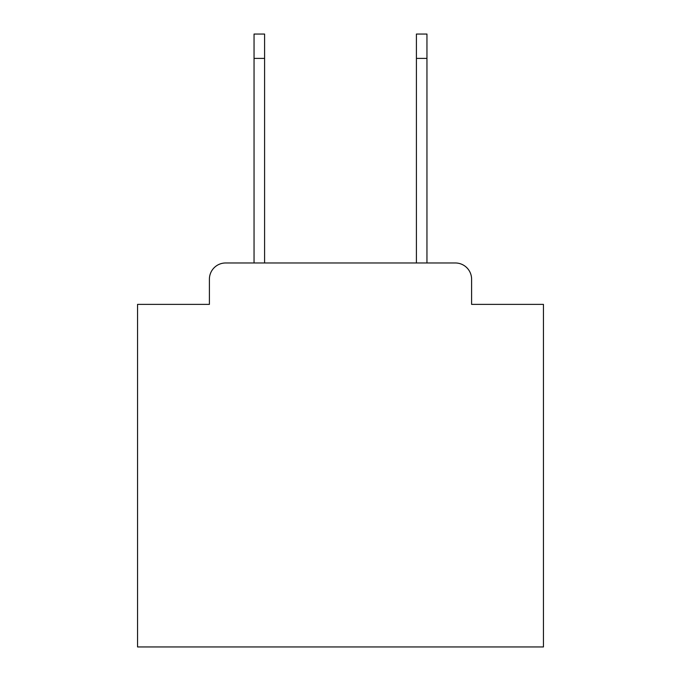 <?xml version="1.0" encoding="UTF-8"?>
<svg xmlns="http://www.w3.org/2000/svg" width="681" height="681" viewBox="0 0 681 681"><rect width="100%" height="100%" fill="white"/><g stroke="black" fill="none" stroke-linecap="round" stroke-linejoin="round"><path stroke-width="1.02" d="M209.399 279.21L209.399 304.373L209.399 279.21A16.233 16.233 0 0 1 225.632 262.977L254.047 262.977L254.047 34.05L264.594 34.05L264.594 262.977L416.406 262.977L416.406 34.05L426.953 34.05L426.953 58.404L416.406 58.404M471.601 304.373L471.601 279.21L471.601 304.373L543.447 304.373L543.447 646.95L137.553 646.95L137.553 304.373L209.399 304.373M471.601 279.21A16.233 16.233 0 0 0 455.368 262.977L225.632 262.977M426.953 58.404L426.953 262.977L455.368 262.977M254.047 58.404L264.594 58.404"/></g></svg>
